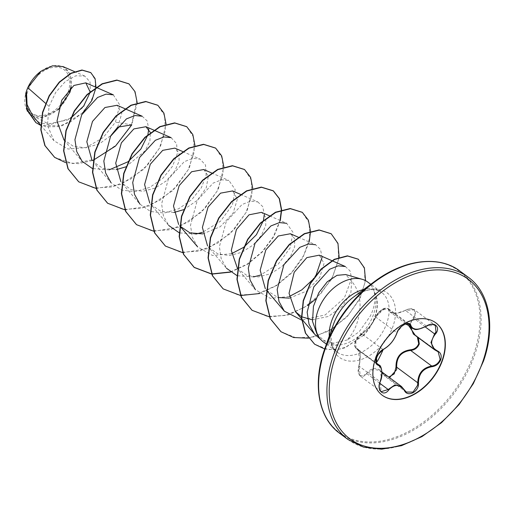 <?xml version="1.0" encoding="UTF-8"?>
<svg xmlns="http://www.w3.org/2000/svg" width="515" height="515" viewBox="0 0 515 515"><rect width="100%" height="100%" fill="white"/><g stroke="black" fill="none" stroke-linecap="round" stroke-linejoin="round"><path stroke-width="0.39" stroke-dasharray="2.58 1.93" d="M438.181 351.803L415.811 335.452L438.181 351.803M385.22 376.484L383.366 374.366L404.43 389.977L406.213 392.044L385.239 376.504L380.038 370.607L373.137 369.107L367.15 373.896L360.378 376.214L358.994 366.081L360.004 361.639L357.996 349.408L355.974 348.526L355.871 341.258L361.884 333.875C366.281 330.971 370.382 326.491 374.186 320.433L375.834 317.143L381.615 310.043L388.329 308.614L390.537 312.302L396.705 313.249L405.382 310.442L414.459 309.824L435.317 325.28L426.446 326.053L418.18 329.194L411.923 328.152M408.859 325.879L413.043 317.749C419.062 312.129 412.592 305.968 405.35 310.403L405.305 310.307C409.592 308.421 412.644 308.26 414.459 309.824L414.993 316.358L409.702 324.527M388.329 308.614L409.309 324.16L402.511 325.48L396.898 332.754L395.507 336.237C392.102 342.494 387.911 346.91 382.948 349.485L376.729 356.715L376.986 364.099L355.974 348.526L354.88 346.55C353.721 343.479 355.949 339.256 361.549 333.875A0.541 0.412 61.1 0 1 361.884 333.875L382.948 349.485A0.541 0.393 -114.1 0 0 382.967 349.498M379.259 365.161L381.332 377.444L380.057 381.692L381.235 391.677L360.371 376.208C360.281 376.761 359.599 375.57 358.337 372.635L358.994 366.081L380.122 381.712M405.35 310.403C395.855 314.62 390.222 314.453 388.452 309.908C388.13 305.253 377.598 310.938 375.911 316.667C372.332 324.102 367.491 329.909 361.388 334.087C358.942 335.555 356.992 338.149 355.517 341.87C354.449 345.546 354.784 347.651 356.535 348.198C360.577 350.039 361.363 356.019 358.891 366.126C355.897 373.987 362.354 380.154 366.571 373.484C372.332 366.519 377.959 366.686 383.456 373.98L388.793 377.096M382.175 395.192A45.037 30.334 -53.5 0 1 382.046 395.095A45.037 30.334 -53.5 0 1 375.409 357.938A45.037 30.334 -53.5 0 1 435.684 322.725A45.037 30.334 -53.5 0 1 435.806 322.821M68.089 92.043A27.063 18.231 126.5 0 0 56.354 67.162A27.063 18.231 126.5 0 0 27.881 90.872A27.063 18.231 126.5 0 0 39.623 115.753A27.063 18.231 126.5 0 0 68.089 92.043M70.51 88.207A28.846 19.428 126.5 0 0 63.854 67.426A28.846 19.428 126.5 0 0 40.917 71.308M26.664 90.518A28.846 19.428 126.5 0 0 26.555 90.833A28.846 19.428 126.5 0 0 39.069 117.356A28.846 19.428 126.5 0 0 69.416 92.082M71.231 87.556L70.439 74.521L63.017 66.596M367.652 282.001A37.254 25.087 -53.5 0 1 374.502 292.456L374.283 292.185C375.583 298.14 374.843 304.79 372.062 312.129L370.465 315.83L359.135 331.808L347.348 339.926C355.26 331.036 359.496 319.519 360.062 305.382C359.991 296.035 357.23 288.027 351.758 281.357L345.681 274.553M374.283 292.185A36.018 24.257 -53.5 0 1 374.888 316.513A36.018 24.257 -53.5 0 1 362.599 336.018L359.135 331.808M374.502 292.456L374.624 292.546C376.471 298.809 376.233 305.73 373.896 313.294C371.412 320.961 367.266 327.752 361.466 333.662C354.436 340.55 346.692 344.368 338.239 345.114A37.254 25.087 -53.5 0 1 323.291 341.857M113.326 94.837L119.776 104.983L115.431 122.171L103.264 137.524L85.979 147.638L68.038 149.035L54.004 140.801L47.412 125.332L49.06 106.386L45.507 103.27M32.6 115.695L48.436 123.87L67.896 119.905L83.655 106.824L90.061 91.799M63.564 139.539L73.523 146.427L86.23 147.799L99.498 143.73L111.04 135.426M117.71 127.16L121.804 113.377L117.053 105.292M171.109 137.66L176.626 143.634L177.244 153.895L172.493 166.274L162.888 178.242L149.814 187.351L135.284 191.657L121.637 190.093L110.989 182.69L93.183 161.8L103.245 168.611L116.12 169.66M125.789 166.879L145.217 150.753L149.91 140.936L150.399 132.535M173.896 212.483L161.041 211.44L150.966 204.622L168.772 225.512L163.403 215.798L161.613 203.921L168.36 179.059L184.228 161.704L192.752 158.363L200 159.071L205.511 165.045L206.135 175.287L201.391 187.672L191.78 199.653L178.692 208.762L164.195 213.062L150.541 211.504L139.88 204.101L122.074 183.211L131.19 189.681L142.822 191.303L155.182 188.065L166.39 180.823L174.746 171.186L179.104 161.156L178.995 152.878L174.83 148.114M183.572 209.702L197.406 200.264L206.277 187.705L208.337 176.169L203.721 169.525M202.788 233.894L220.317 226.677L233.102 213.094L237.37 199.131L232.613 190.936M240.441 194.348L257.777 201.899L250.541 201.185L242.005 204.532L226.156 221.868L219.39 246.73L221.186 258.627L226.555 268.334L208.742 247.451L217.871 253.914L229.478 255.543L241.87 252.299L253.058 245.069L261.433 235.407L265.772 225.396L265.669 217.118L261.504 212.347M289.25 296.531L270.324 298.327L255.44 289.752L237.634 268.862L246.762 275.332L258.382 276.954L270.748 273.71L281.95 266.474L290.318 256.824L294.664 246.801L294.561 238.529L290.396 233.759M266.525 290.273L277.933 297.496M289.462 298.134L306.985 290.917L319.764 277.334L324.044 263.371L319.281 255.176M312.354 319.809L328.403 316.455L342.449 306.213L350.85 292.932L351.758 281.357M347.348 339.926L333.347 343.144L320.549 339.314M345.32 266.513L350.046 270.929L351.655 278.39L344.361 297.992L325.229 314.935L301.706 320.118M298.224 237.17L315.56 244.722L320.504 249.415L322.081 257.339M316.274 274.45L312.199 280.121M269.641 215.894L286.668 223.31L292.99 232.355L290.183 247.812L278.312 264.015L260.358 275.119M253.638 276.916L237.125 275.712M257.777 201.899L262.714 206.586L264.298 214.517M263.474 220.214L263.339 220.71M243.885 247.136L243.415 247.47M231.473 253.708L212.521 255.504L197.663 246.923L192.301 237.215L190.499 225.325L197.264 200.451L213.12 183.115L221.643 179.774L228.892 180.482L235.201 189.533L232.413 204.964L220.536 221.193L202.575 232.291M195.855 234.087L179.342 232.889M142.217 116.248L147.155 120.948L148.738 128.872M147.908 134.563L147.779 135.065M128.325 161.491L127.849 161.826M109.18 169.853L92.43 168.559M49.06 106.386L55.781 92.269L65.379 81.492L75.802 75.795L84.737 76.046L90.028 81.904L90.318 91.96M70.761 118.205L49.466 124.804L39.591 122.628L31.776 116.751L26.458 106.045L25.756 93.402M31.776 116.751L28.589 113.01L41.87 117.742L58.272 109.695M92.224 160.596L78.396 163.686L65.585 162.605M96.299 87.421L95.964 87.647M82.909 112.727L61.8 125.898L40.73 125.396M137.183 102.775L131.776 124.842L115.431 122.171M131.409 124.9L115.901 145.282L94.889 159.264L72.937 163.577L54.603 157.339M90.672 72.544L95.281 79.831L95.262 90.35L90.589 102.176L81.937 113.287L70.529 121.881L57.963 126.626L45.887 126.838L35.812 122.564M317.008 334.171L326.085 342.514L338.239 345.114M96.073 188.432L120.742 184.473L144.013 169.113L160.358 146.897L166.075 124.186M124.965 209.85L149.633 205.884L172.905 190.524L189.25 168.308L194.966 145.597M153.856 231.261L178.525 227.295L201.796 211.935L218.141 189.72L223.851 167.008M182.748 252.672L207.416 248.706L230.688 233.347L247.033 211.131L252.743 188.419M230.578 272.139L247.47 264.298L262.438 251.887L273.787 236.604L280.308 220.536M259.47 293.55L276.362 285.716L291.323 273.298L302.678 258.015L309.193 241.947M269.59 316.925L288.619 314.884L307.597 305.562M315.759 299.073L331.827 278.969L339.14 257.558M308.536 338.207L329.066 330.971L347.136 316.783L359.895 298.803L365.541 280.669M324.682 349.016L336.16 349.827L344.496 347.953L362.599 336.018L346.196 347.059L338.683 349.247L328.158 349.563L314.556 344.155M131.537 124.662L136.855 100.367L134.409 90.679L128.859 83.81M78.641 181.756L94.142 188.039L112.45 186.951L131.061 178.859L147.432 165.199L159.36 148.236L165.302 130.746L164.639 115.572L157.745 105.221M107.532 203.168L123.034 209.451L141.335 208.363L159.946 200.277L176.323 186.617L188.245 169.654L194.194 152.163L193.531 136.99L186.642 126.632M136.43 224.585L151.925 230.862L170.233 229.774L188.844 221.682L205.215 208.021L217.137 191.059L223.085 173.568L222.422 158.395L215.528 148.043M165.315 245.99L180.81 252.273L199.118 251.185L217.729 243.099L234.1 229.439L246.028 212.476L251.977 194.985L251.314 179.812L244.419 169.454M230.34 271.959L247.219 264.131L262.167 251.732L273.517 236.475L280.051 220.426M223.092 288.812L238.593 295.095L256.901 294.007L275.512 285.922L291.883 272.261L303.811 255.298L309.753 237.801L309.097 222.628L302.196 212.277M251.99 310.23L267.491 316.506L285.793 315.418L304.404 307.333L320.774 293.672L332.703 276.709L338.645 259.219L337.988 244.046L331.094 233.694M280.875 331.641L296.177 337.885L314.24 336.874L332.458 328.596L348.198 315.199L359.483 298.97L365.026 282.555L364.433 268.566L358.221 259.174M374.624 292.546A36.018 24.257 -53.5 0 1 362.843 336.192L361.466 333.662M417.35 336.984L415.399 335.664M426.465 326.085L405.305 310.307C396.209 315.367 389.488 312.373 390.537 312.302L406.142 323.864M417.15 336.218L413.371 334.035L415.457 335.58M383.456 373.98L383.302 374.321L380.038 370.607L381.956 372.023M425.248 326.916L413.043 317.749M388.452 309.908A0.541 0.47 170.3 0 1 389.153 309.972L407.635 323.671M375.911 316.667A0.541 0.367 21.1 0 0 375.834 317.143L396.898 332.754A0.541 0.348 -163.5 0 1 396.943 332.812M361.388 334.087A0.541 0.412 61.1 0 1 361.549 333.875C367.89 329.478 372.622 323.793 375.763 316.822C379.465 310.345 379.561 311.878 380.81 310.436L384.879 308.343C385.008 308.942 385.735 306.953 375.763 316.822C379.085 311.369 382.4 308.472 385.709 308.125L388.323 308.614M356.535 348.198A0.541 0.489 -79.7 0 0 356.728 348.861L376.414 363.448M358.891 366.126L358.813 366.068C361.878 353.303 359.11 350.187 357.996 349.402L376.143 362.85M379.742 383.231L366.571 373.484M348.018 439.52A100.992 68.019 126.5 0 0 483.173 360.571A100.992 68.019 126.5 0 0 468.283 277.25M339.713 433.366A100.992 68.019 126.5 0 0 474.862 354.417A100.992 68.019 126.5 0 0 459.979 271.09M323.375 411.685A100.515 67.697 126.5 0 0 397.632 436.463A100.515 67.697 126.5 0 0 473.826 353.902A100.515 67.697 126.5 0 0 434.48 261.768M329.278 336.108A37.254 25.087 126.5 0 0 337.01 352.028C334.119 349.234 332.548 346.956 332.304 345.192L331.66 342.803C330.527 337.756 331.139 331.576 333.501 324.257L333.675 323.761A40.112 27.018 126.5 0 0 333.495 324.27A40.112 27.018 126.5 0 0 350.895 361.15A40.112 27.018 126.5 0 0 393.093 326.008A40.112 27.018 126.5 0 0 387.023 292.797A40.112 27.018 126.5 0 0 353.354 297.2C359.818 292.617 365.695 290.125 370.987 289.733L373.459 289.655C375.223 289.379 377.862 290.215 381.37 292.166A37.254 25.087 126.5 0 0 363.893 289.404M326.407 344.168L337.01 352.028A37.254 25.087 126.5 0 0 386.862 322.905A37.254 25.087 126.5 0 0 381.37 292.166L370.768 284.312M40.73 125.229L54.004 140.801M64.04 140.093L82.097 161.279M182.658 151.526L200 159.071M211.549 172.937L228.892 180.488M84.737 76.046L74.495 71.585M361.549 333.875C359.019 335.703 357.397 337.48 356.676 339.205C354.539 342.7 354.307 345.81 355.974 348.526M376.645 357.178L381.988 350.097"/><path stroke-width="0.77" d="M406.213 392.044L413.017 392.115L417.601 385.272L417.742 382.793C418.103 373.375 422.757 367.794 431.705 366.043C435.722 365.495 438.535 363.281 440.138 359.399L438.181 351.803M418.277 337.28L419.287 343.936C417.646 347.831 414.762 349.994 410.642 350.432C401.101 351.726 396.447 357.307 396.679 367.182L396.608 369.712L389.546 377.598M437.332 350.844C440.763 352.543 441.902 355.479 440.75 359.644C439.044 363.751 436.083 366.114 431.86 366.719C423.201 368.354 418.734 373.71 418.45 382.8C419.461 391.542 407.706 397.876 404.346 390.415C399.749 383.965 394.561 383.817 388.774 389.964C383.469 397.174 376.278 390.267 380.134 381.686C382.941 372.66 382.22 367.15 377.959 365.148C375.738 364.35 375.229 361.891 376.426 357.771C378.074 353.618 380.405 350.786 383.424 349.273C389.565 345.79 394.027 340.434 396.814 333.205C398.301 326.31 410.056 319.989 410.925 325.609C413.017 330.218 418.212 330.366 426.51 326.066C434.3 320.691 441.497 327.585 435.156 334.325C429.858 341.484 430.585 346.988 437.332 350.844L436.92 351.088L434.641 349.794L430.952 342.52L434.615 333.855L435.986 331.918L435.317 325.28M388.793 377.096L394.226 373.903L395.99 367.208C395.848 356.998 400.696 351.185 410.532 349.769C414.433 349.389 417.163 347.374 418.714 343.717L417.35 336.984M435.806 322.821A45.037 30.334 -53.5 0 1 442.321 359.888A45.037 30.334 -53.5 0 1 382.175 395.192M442.572 360.075A45.037 30.334 -53.5 0 1 382.304 395.282A45.037 30.334 -53.5 0 1 375.66 358.125A45.037 30.334 -53.5 0 1 435.935 322.918A45.037 30.334 -53.5 0 1 442.572 360.075M69.416 92.082A28.846 19.428 126.5 0 0 70.51 88.207M40.917 71.308A28.846 19.428 126.5 0 0 40.84 71.366A28.846 19.428 126.5 0 0 26.683 90.466A28.846 19.428 126.5 0 0 26.664 90.518M74.495 71.585L63.017 66.59L52.53 65.811L40.994 71.25L27.797 87.73L26.465 91.097L27.07 104.577L32.6 115.695L40.73 125.229M26.645 90.582L26.516 90.943M58.272 109.695L69.956 92.269L71.231 87.556M362.058 279.259L345.681 274.553L336.997 275.338L327.289 281.757L318.817 292.72L313.448 306.335L312.515 321.354L317.008 334.171L319.043 337.306A37.254 25.087 -53.5 0 1 317.8 311.124A37.254 25.087 -53.5 0 1 362.058 279.259A37.254 25.087 -53.5 0 1 367.652 282.001L370.768 284.312M45.507 103.27L27.797 87.73M90.061 91.799L85.812 82.857L73.89 85.477L61.774 100.18L57.004 121.128L64.04 140.093M111.04 135.426L117.71 127.16L131.776 124.842L115.495 146.06L93.382 160.152M124.881 108.704L117.053 105.292L104.957 107.513L92.5 121.418L86.823 141.754L91.979 160.268M116.12 169.66L125.789 166.879M150.399 132.535L145.938 126.703L133.842 128.924L121.379 142.842L115.714 163.171L120.871 181.686M182.658 151.526L174.83 148.114L162.734 150.335L150.277 164.253L144.599 184.576L149.762 203.09M173.896 212.483L183.572 209.702M211.549 172.937L203.721 169.525L191.619 171.746L179.162 185.664L173.491 206L178.654 224.501M197.663 246.923L179.857 226.034L189.932 232.851L202.788 233.894M240.441 194.348L232.613 190.936L220.51 193.157L208.047 207.094L202.382 227.418L207.545 245.913M269.641 215.894L261.504 212.347L249.028 214.813L236.411 229.497L231.267 250.47L237.634 268.862M298.224 237.17L290.396 233.759L278.287 235.992L265.837 249.897L260.165 270.214L265.322 288.728M277.933 297.496L289.462 298.134M319.281 255.176L306.824 257.622L294.2 272.293L289.05 293.293L295.417 311.678L301.442 316.68M301.681 316.809L312.354 319.809M320.549 339.314L314.536 334.106L309.039 324.212L307.146 312.148L313.79 286.913L329.613 269.281L338.117 265.843L345.32 266.513L319.287 255.17M301.706 320.118L284.332 311.163L278.969 301.442L277.173 289.565L283.932 264.691L299.794 247.355L308.318 244.007L315.56 244.722M322.081 257.339L316.274 274.45M312.199 280.121L301.784 289.881L289.25 296.531M255.44 289.752L250.078 280.038L248.282 268.154L255.034 243.286L270.896 225.943L279.433 222.596L286.668 223.31M260.358 275.119L253.638 276.916M237.125 275.712L226.555 268.334M264.298 214.517L263.474 220.214M263.339 220.71L256.406 234.731L243.885 247.136M243.415 247.47L231.473 253.708M202.575 232.291L195.855 234.087M179.342 232.889L168.772 225.512M139.88 204.101L134.518 194.387L132.716 182.503L139.475 157.642L155.337 140.299L163.86 136.951L171.109 137.66L154.075 130.244M110.989 182.69L105.627 172.982L103.83 161.092L110.596 136.218L126.445 118.881L134.975 115.534L142.217 116.248L125.184 108.832M148.738 128.872L147.908 134.563M147.779 135.065L140.846 149.08L128.325 161.491M127.849 161.826L109.18 169.853M92.43 168.559L82.097 161.279L76.735 151.558L74.939 139.674L81.698 114.806L97.547 97.483L106.084 94.129L113.326 94.837L96.299 87.421M90.318 91.96L83.72 105.974L70.761 118.205M25.75 93.453L27.301 111.234M93.099 160.262L92.224 160.596M65.585 162.605L54.719 157.429L45.075 145.713L41.058 129.96L42.764 112.521L49.408 95.861L59.515 82.252L71.134 73.394L82.194 70.182L90.794 72.634L95.108 78.647L95.996 87.28L85.812 82.857M95.964 87.647L91.889 100.412L82.909 112.727M40.73 125.396L35.934 122.654L26.774 108.942L26.465 91.097M54.603 157.339L44.837 145.533L40.82 129.786L42.52 112.341L49.17 95.681L59.27 82.078L70.896 73.214L81.956 70.001L90.672 72.544M35.812 122.564L26.87 109.862L25.756 93.402L26.426 91.213M326.407 344.168L323.291 341.857A37.254 25.087 -53.5 0 1 319.043 337.306M137.183 102.775L135.014 91.651L128.982 83.9L117.079 80.224L102.35 83.951L87.293 94.721L74.495 111.098L66.165 130.784L63.847 150.998L68.173 168.856L78.763 181.847L96.073 188.432M166.075 124.186L163.899 113.055L157.867 105.311L145.97 101.635L131.235 105.369L116.184 116.139L103.38 132.51L95.05 152.202L92.739 172.409L97.065 190.267L107.654 203.258L124.965 209.85M194.966 145.597L192.79 134.473L186.758 126.722L174.862 123.046L160.126 126.78L145.076 137.55L132.271 153.921L123.941 173.613L121.63 193.82L125.956 211.684L136.546 224.675L153.856 231.261M223.851 167.008L221.682 155.884L215.65 148.133L203.747 144.458L189.018 148.191L173.967 158.961L161.163 175.332L152.833 195.024L150.522 215.231L154.848 233.089L165.431 246.08L182.748 252.672M252.743 188.419L250.573 177.295L244.541 169.544L232.645 165.869L217.909 169.602L202.859 180.372L190.054 196.749L181.724 216.435L179.407 236.649L183.739 254.507L194.329 267.497L211.639 274.083M211.813 274.102L230.578 272.139M280.308 220.536L281.634 210.081M281.634 209.83L279.465 198.706L273.433 190.956L261.53 187.28L246.801 191.014L231.75 201.783L218.946 218.154L210.616 237.846L208.298 258.054L212.631 275.911L223.214 288.902L240.531 295.494M240.705 295.513L259.47 293.55M309.193 241.947L310.526 231.493M310.526 231.241L308.356 220.117L302.318 212.367L290.421 208.697L275.686 212.425L260.635 223.195L247.831 239.572L239.501 259.257L237.19 279.471L241.522 297.329L252.112 310.32L269.59 316.925M307.597 305.562L315.759 299.073M339.14 257.558L337.975 243.428L331.209 233.778L319.313 230.108L304.584 233.836L289.527 244.606L276.729 260.976L268.399 280.669L266.081 300.876L270.407 318.734L280.997 331.731L293.647 337.525L308.536 338.207M365.541 280.669L364.395 267.871L358.337 259.264L347.625 256.013L334.531 259.496L321.373 269.197L310.391 283.675L303.457 300.818L301.751 318.167L305.659 333.314L314.678 344.239L324.682 349.016M128.859 83.81L116.841 80.044L102.105 83.778L87.054 94.548L74.25 110.918L65.92 130.61L63.609 150.818L67.935 168.675L78.641 181.756M157.745 105.221L145.726 101.461L130.99 105.189L115.939 115.959L103.142 132.336L94.812 152.022L92.494 172.229L96.826 190.087L107.532 203.168M186.642 126.632L174.624 122.873L159.888 126.6L144.837 137.37L132.033 153.747L123.703 173.433L121.386 193.646L125.718 211.504L136.43 224.585M215.528 148.043L203.509 144.284L188.773 148.011L173.722 158.781L160.925 175.158L152.595 194.844L150.277 215.051L154.609 232.909L165.315 245.99M244.419 169.454L232.4 165.695L217.665 169.422L202.614 180.192L189.81 196.569L181.48 216.255L179.168 236.469L183.501 254.326L194.091 267.317L211.568 273.922M211.742 273.941L230.34 271.959M280.051 220.426L281.396 210.152M281.396 209.901L279.265 198.623L273.188 190.775L261.292 187.106L246.556 190.833L231.505 201.603L218.701 217.974L210.371 237.666L208.06 257.873L212.386 275.731L223.092 288.812M302.196 212.277L290.177 208.517L275.448 212.244L260.397 223.021L247.593 239.391L239.263 259.084L236.952 279.291L241.278 297.149L251.99 310.23M331.094 233.694L319.075 229.928L304.339 233.655L289.288 244.425L276.484 260.796L268.154 280.488L265.843 300.696L270.169 318.56L280.875 331.641M358.221 259.174L347.387 255.833L334.293 259.315L321.128 269.017L310.152 283.495L303.213 300.638L301.513 317.993L305.414 333.134L314.556 344.155M415.457 335.58L408.859 325.879M380.122 381.712L380.231 381.737C377.669 387.46 380.611 391.252 381.235 391.677L388.213 389.507L394.677 385.04L401.417 386.45L404.494 390.042L401.417 386.45L381.956 372.023M376.645 357.178L376.227 363.075L376.993 364.105L379.259 365.167L376.143 362.85M406.142 323.864L411.923 328.152L409.309 324.16M409.702 324.527L413.371 334.035L434.641 349.794M431.86 366.719L431.705 366.043L410.642 350.432L410.532 349.769M418.45 382.8L417.742 382.793L396.679 367.182L395.99 367.208M435.156 334.325L425.248 326.916M407.635 323.671L410.217 325.583A0.541 0.451 -14.2 0 0 410.925 325.609M396.943 332.812A0.541 0.348 -163.5 0 1 396.814 333.205M382.967 349.498A0.541 0.393 -114.1 0 0 383.424 349.273M376.414 363.448L377.791 364.472A0.541 0.47 103.5 0 1 377.959 365.148M404.346 390.415L404.494 390.042L406.232 392.057M379.259 365.167C380.946 364.813 383.752 374.283 380.231 381.737L380.134 381.686M388.774 389.964L379.742 383.231M468.283 277.25A100.992 68.019 126.5 0 0 333.134 356.193A100.992 68.019 126.5 0 0 348.018 439.52L363.416 447.078L381.628 449.189L401.558 445.649L421.965 436.617L441.548 422.635L459.045 404.584L473.33 383.617L483.501 361.067C495.816 326.265 489.327 292.243 468.283 277.25L459.979 271.09A100.992 68.019 126.5 0 0 324.83 350.039A100.992 68.019 126.5 0 0 339.713 433.366L348.018 439.52M482.928 361.253A99.363 66.924 126.5 0 0 439.829 269.905A99.363 66.924 126.5 0 0 335.31 356.947A99.363 66.924 126.5 0 0 378.409 448.295A99.363 66.924 126.5 0 0 482.928 361.253M434.48 261.768A100.515 67.697 126.5 0 0 374.263 281.724A100.515 67.697 126.5 0 0 324.946 348.262A100.515 67.697 126.5 0 0 324.502 349.543A100.515 67.697 126.5 0 0 323.375 411.685M459.979 271.09C439.256 255.112 404.204 259.142 374.263 281.724L353.354 297.2A40.112 27.018 126.5 0 0 333.675 323.761L324.495 349.543C312.18 384.344 318.669 418.367 339.713 433.366M363.893 289.404A37.254 25.087 126.5 0 0 331.518 321.289A37.254 25.087 126.5 0 0 329.278 336.108M145.938 126.703L153.773 130.115M266.525 290.273L284.332 311.163M295.417 311.684L301.584 318.92M301.835 319.21L314.53 334.106M411.923 328.152L414.279 329.175C415.901 330.167 419.989 329.162 426.549 326.175C430.901 324.064 431.428 323.832 435.323 325.287L435.323 325.287M434.647 349.801L438.201 351.816M381.988 350.097L383.237 349.505L377.823 354.899L376.098 359.238C375.899 362.386 374.959 367.62 383.237 349.505C389.437 346.022 394.02 340.531 396.981 333.038C398.005 329.896 400.232 327.192 403.651 324.926C406.232 323.562 408.118 323.304 409.316 324.167"/></g></svg>
